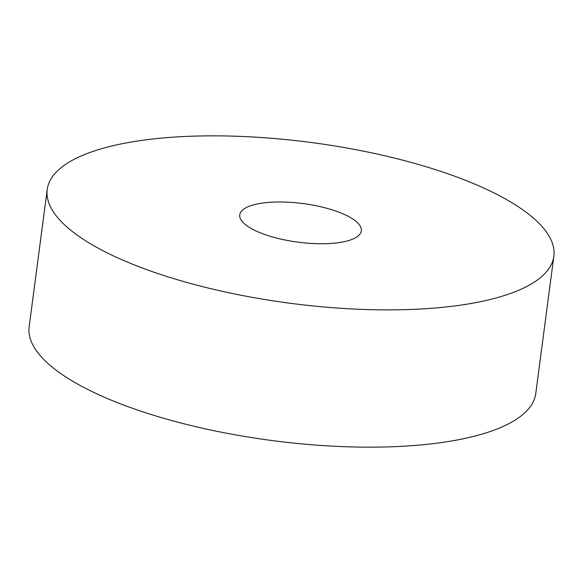 <?xml version="1.0" encoding="UTF-8"?>
<svg xmlns="http://www.w3.org/2000/svg" width="583" height="583" viewBox="0 0 583 583"><rect width="100%" height="100%" fill="white"/><g stroke="black" fill="none" stroke-linecap="round" stroke-linejoin="round"><path stroke-width="0.87" d="M275.293 202.039A61.317 19.458 7.5 0 0 239.744 214.857A61.317 19.458 7.5 0 0 325.78 243.687A61.317 19.458 7.5 0 0 361.329 230.868A61.317 19.458 7.5 0 0 275.293 202.039M405.71 309.631A255.5 81.073 7.5 0 0 553.85 256.214A255.5 81.073 7.5 0 0 195.363 136.094A255.5 81.073 7.5 0 0 47.223 189.519A255.5 81.073 7.5 0 0 405.71 309.631M47.223 189.519L29.15 326.786A255.5 81.073 7.5 0 0 387.637 446.906A255.5 81.073 7.5 0 0 535.777 393.481L553.85 256.214"/></g></svg>
